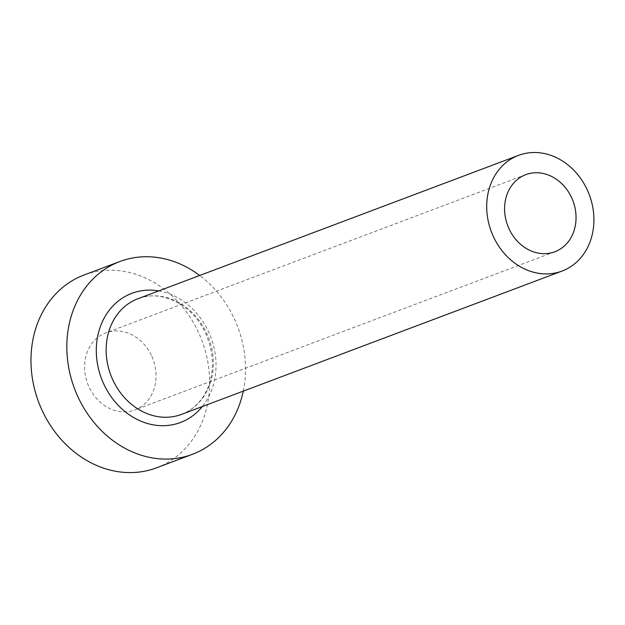<?xml version="1.0" encoding="UTF-8"?>
<svg xmlns="http://www.w3.org/2000/svg" width="625" height="625" viewBox="0 0 625 625"><rect width="100%" height="100%" fill="white"/><g stroke="black" fill="none" stroke-linecap="round" stroke-linejoin="round"><path stroke-width="0.47" stroke-dasharray="3.12 2.34" d="M151.828 356.32A41.195 34.898 -110.6 0 1 134.836 409.961A41.195 34.898 -110.6 0 1 88.805 386.5A41.195 34.898 -110.6 0 1 105.797 332.859A41.195 34.898 -110.6 0 1 151.828 356.32M243.273 391.133A102.992 87.25 69.4 0 0 234.938 320.172A102.992 87.25 69.4 0 0 199.703 275.469M156.625 467.797A102.992 87.25 69.4 0 0 199.086 333.68A102.992 87.25 69.4 0 0 84.008 275.023M158.734 290.906A69.008 58.461 -110.6 0 1 208.945 332.625A69.008 58.461 -110.6 0 1 202.297 406.562M181.539 414.383A61.797 52.352 69.4 0 0 207.016 333.914A61.797 52.352 69.4 0 0 137.969 298.727C161.312 289.008 193.383 304.859 205.953 334.227C213.93 353.07 214.5 371.078 207.672 388.25C202.008 401.117 193.297 409.828 181.539 414.383M554.836 251.758L134.836 409.961M525.789 174.656L105.797 332.859"/><path stroke-width="0.94" d="M508.805 228.297A41.195 34.898 69.4 0 0 554.836 251.758A41.195 34.898 69.4 0 0 571.82 198.117A41.195 34.898 69.4 0 0 525.789 174.656A41.195 34.898 69.4 0 0 508.805 228.297M587.57 190.57A61.797 52.352 69.4 0 0 518.523 155.375A61.797 52.352 69.4 0 0 493.047 235.844A61.797 52.352 69.4 0 0 562.094 271.039A61.797 52.352 69.4 0 0 587.57 190.57M199.703 275.469A102.992 87.25 69.4 0 0 119.867 261.523A102.992 87.25 69.4 0 0 77.398 395.641A102.992 87.25 69.4 0 0 192.477 454.289A102.992 87.25 69.4 0 0 243.273 391.133M119.867 261.523L84.008 275.023A102.992 87.25 69.4 0 0 41.547 409.141A102.992 87.25 69.4 0 0 156.625 467.797L192.477 454.289M202.297 406.562A69.008 58.461 -110.6 0 1 103.391 383.188A69.008 58.461 -110.6 0 1 105.477 315.789A69.008 58.461 -110.6 0 1 158.734 290.906M518.523 155.375L137.969 298.727A61.797 52.352 69.4 0 0 112.492 379.195A61.797 52.352 69.4 0 0 181.539 414.383L562.094 271.039"/></g></svg>
